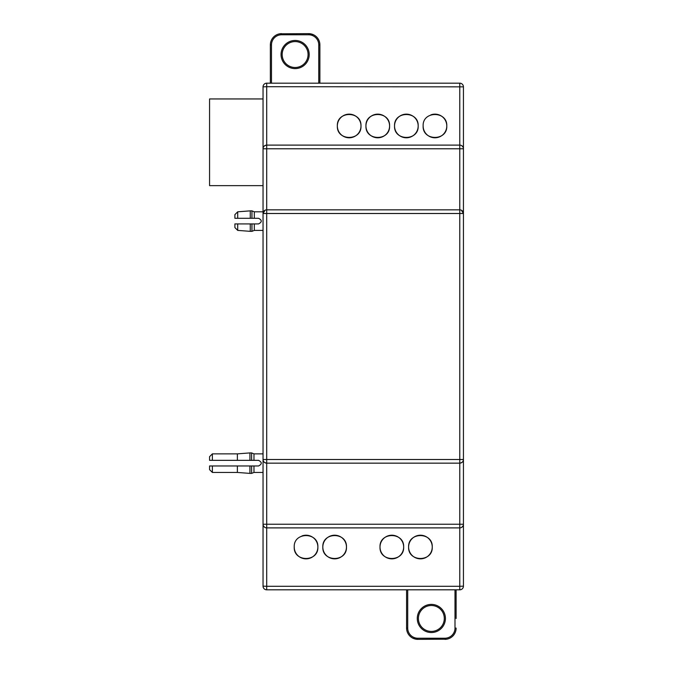 <?xml version="1.0" encoding="UTF-8"?>
<svg xmlns="http://www.w3.org/2000/svg" width="673" height="673" viewBox="0 0 673 673"><rect width="100%" height="100%" fill="white"/><g stroke="black" fill="none" stroke-linecap="round" stroke-linejoin="round"><path stroke-width="1.01" d="M294.227 547.031C293.495 562.283 318.598 562.283 317.866 547.031C318.598 531.779 293.487 531.779 294.227 547.031A11.82 11.82 0 0 0 306.047 558.851A11.82 11.82 0 0 0 317.866 547.031A11.82 11.82 0 0 0 301.967 535.935M337.341 125.969A11.82 11.82 0 0 0 349.169 137.788A11.82 11.82 0 0 0 360.989 125.969A11.82 11.82 0 0 0 349.169 114.149A11.82 11.82 0 0 0 337.341 125.969C336.609 141.221 361.721 141.221 360.989 125.969C361.721 110.717 336.609 110.717 337.341 125.969M408.612 547.031A11.82 11.82 0 0 0 420.432 558.851A11.82 11.82 0 0 0 432.251 547.031A11.82 11.82 0 0 0 420.432 535.212A11.82 11.82 0 0 0 408.612 547.031C407.88 562.283 432.983 562.283 432.251 547.031C432.983 531.779 407.88 531.779 408.612 547.031M394.538 125.969A11.82 11.82 0 0 0 406.357 137.788A11.82 11.82 0 0 0 418.177 125.969A11.82 11.82 0 0 0 406.357 114.149A11.82 11.82 0 0 0 394.538 125.969C393.806 141.221 418.917 141.221 418.177 125.969C418.909 110.717 393.806 110.717 394.538 125.969M380.009 547.031A11.82 11.82 0 0 0 391.837 558.851A11.82 11.82 0 0 0 403.657 547.031A11.82 11.82 0 0 0 391.837 535.212A11.82 11.82 0 0 0 380.009 547.031C379.278 562.283 404.389 562.283 403.657 547.031C404.389 531.779 379.278 531.779 380.009 547.031M365.944 125.969A11.82 11.82 0 0 0 377.763 137.788A11.82 11.82 0 0 0 389.583 125.969A11.82 11.82 0 0 0 377.763 114.149A11.82 11.82 0 0 0 365.944 125.969C365.203 141.221 390.315 141.221 389.583 125.969C390.315 110.717 365.203 110.717 365.944 125.969M322.821 547.031A11.82 11.82 0 0 0 334.641 558.851A11.82 11.82 0 0 0 346.46 547.031A11.82 11.82 0 0 0 334.641 535.212A11.82 11.82 0 0 0 322.821 547.031C322.089 562.283 347.201 562.283 346.46 547.031C347.201 531.779 322.089 531.779 322.821 547.031M423.132 125.969C422.4 141.221 447.511 141.221 446.779 125.969C447.511 110.717 422.4 110.717 423.132 125.969A11.82 11.82 0 0 0 434.951 137.788A11.82 11.82 0 0 0 446.779 125.969A11.82 11.82 0 0 0 430.88 114.873M266.701 83.183L266.701 86.716L263.042 86.842A3.659 3.659 0 0 1 266.701 83.183L459.777 83.183L459.777 148.767L463.436 148.767L463.436 86.842L463.436 148.767A3.659 3.659 0 0 0 459.777 145.107L266.701 145.107A3.659 3.659 0 0 0 263.042 148.767L263.042 86.842L263.042 98.948L209.564 98.948L209.564 185.639L263.042 185.639M263.042 148.767L263.042 213.501A3.659 3.659 0 0 1 266.701 209.841L459.777 209.841L459.777 148.767L263.042 148.767C263 146.807 264.22 145.587 266.701 145.107L266.701 524.233L263.042 524.233L263.042 586.158A3.659 3.659 0 0 0 266.701 589.817L459.777 589.817A3.659 3.659 0 0 0 463.436 586.158A3.659 3.659 0 0 1 459.777 589.817L459.777 586.284L266.701 586.284L266.701 527.893L459.777 527.893L459.777 586.284L463.436 586.158L463.436 524.233A3.659 3.659 0 0 1 459.777 527.893L459.777 463.159A3.659 3.659 0 0 0 463.436 459.499L463.436 213.501L459.777 213.501L459.777 459.499L463.436 459.499C463.487 461.451 462.267 462.671 459.777 463.159L266.701 463.159A3.659 3.659 0 0 1 263.042 459.499L263.042 524.233A3.659 3.659 0 0 0 266.701 527.893L266.701 524.233L463.436 524.233L463.436 459.499M461.846 527.253L462.99 525.983M264.632 527.253L263.488 525.983M265.069 210.228L263.042 213.501L459.777 213.501L459.777 209.841A3.659 3.659 0 0 1 463.436 213.501L463.436 148.767M461.409 210.228L463.436 213.501M459.777 83.183A3.659 3.659 0 0 1 463.436 86.842L266.701 86.716L266.701 145.107M461.846 145.747L462.99 147.017M263.042 213.501L263.042 459.499C262.983 461.451 264.203 462.671 266.701 463.159M212.374 460.34L212.374 453.871L209.564 456.681L209.564 460.34L258.533 460.34C262.167 462.216 262.167 464.092 258.533 465.968L249.927 465.968L249.927 473.397L251.609 473.397L251.609 465.968L253.973 465.968L253.973 472.446L251.609 473.397M237.367 460.34L237.367 453.871L249.927 452.912L251.609 452.912L251.609 460.34M249.927 460.34L249.927 452.912M237.712 218.288L237.712 211.81L234.894 214.628L234.894 218.288L258.533 218.288C262.167 220.164 262.167 222.04 258.533 223.916L250.263 223.916L250.263 231.344L251.946 231.344L251.946 223.916L254.31 223.916L254.31 230.393L251.946 231.344M251.946 218.288L251.946 210.859L250.263 210.859L250.263 218.288M212.374 465.968L212.374 472.446L209.564 469.628L209.564 465.968L249.927 465.968L237.367 465.968L237.367 472.446L249.927 473.397M237.712 230.393L234.894 227.575L234.894 223.916L237.712 223.916L237.712 230.393L250.263 231.344M237.712 223.916L250.263 223.916L237.712 223.916M254.31 218.288L254.31 211.81L251.946 210.859M253.973 460.34L253.973 453.871L251.609 452.912M459.777 527.893A3.659 3.659 0 0 0 463.436 524.233L463.436 586.158M308.074 54.538A12.947 12.947 0 0 1 283.055 59.224A12.947 12.947 0 0 1 295.127 41.583A12.947 12.947 0 0 1 308.074 54.538A12.947 12.947 0 0 0 295.127 41.583A12.947 12.947 0 0 0 283.055 59.224M313.315 34.668L308.638 33.65L279.783 33.801M319.894 83.183L319.894 44.906A11.256 11.256 0 0 0 308.638 33.65L308.638 34.39L308.638 33.65A11.256 11.256 0 0 1 319.894 44.906L318.766 44.906L318.766 83.183M270.361 83.183L270.361 44.906A11.256 11.256 0 0 1 281.617 33.65L281.617 34.39M418.404 618.462A12.947 12.947 0 0 1 443.423 613.776A12.947 12.947 0 0 1 431.351 631.417A12.947 12.947 0 0 1 418.404 618.462A12.947 12.947 0 0 0 431.351 631.417A12.947 12.947 0 0 0 444.298 618.462A12.947 12.947 0 0 1 431.351 631.417A12.947 12.947 0 0 1 418.404 618.462M413.163 638.332L417.84 639.35L446.695 639.199M456.117 618.504L456.117 589.817L456.117 618.504M406.585 589.817L406.585 628.094A11.256 11.256 0 0 0 417.84 639.35L417.84 638.61L417.84 639.35A11.256 11.256 0 0 1 406.585 628.094L407.712 628.094L407.712 589.817M454.998 589.817L454.998 628.094L456.117 628.094A11.256 11.256 0 0 1 444.861 639.35L444.861 638.61M266.701 589.817A3.659 3.659 0 0 1 263.042 586.158L266.701 586.284L266.701 589.817M263.042 459.499L459.777 459.499L459.777 463.159M309.201 54.538A14.074 14.074 0 0 1 282.012 59.636A14.074 14.074 0 0 1 295.127 40.464A14.074 14.074 0 0 1 309.201 54.538M271.48 83.183L271.48 44.906L270.361 44.906A11.256 11.256 0 0 1 281.617 33.65L281.617 34.777L308.638 34.777A10.129 10.129 0 0 1 318.766 44.906M271.48 44.906A10.129 10.129 0 0 1 281.617 34.777M308.638 34.777L308.638 33.65M417.277 618.462A14.074 14.074 0 0 1 444.466 613.364A14.074 14.074 0 0 1 431.351 632.536A14.074 14.074 0 0 1 417.277 618.462M443.423 613.776A12.947 12.947 0 0 1 444.298 618.462M456.117 628.094L456.117 628.094A11.256 11.256 0 0 1 444.861 639.35L444.861 638.223L417.84 638.223A10.129 10.129 0 0 1 407.712 628.094M454.998 628.094A10.129 10.129 0 0 1 444.861 638.223M417.84 638.223L417.84 639.35M212.374 453.871L237.367 453.871M212.374 472.446L237.367 472.446M237.712 211.81L250.263 210.859M254.31 230.393L263.042 230.393M254.31 211.81L263.042 211.81M253.973 472.446L263.042 472.446M253.973 453.871L263.042 453.871"/></g></svg>
